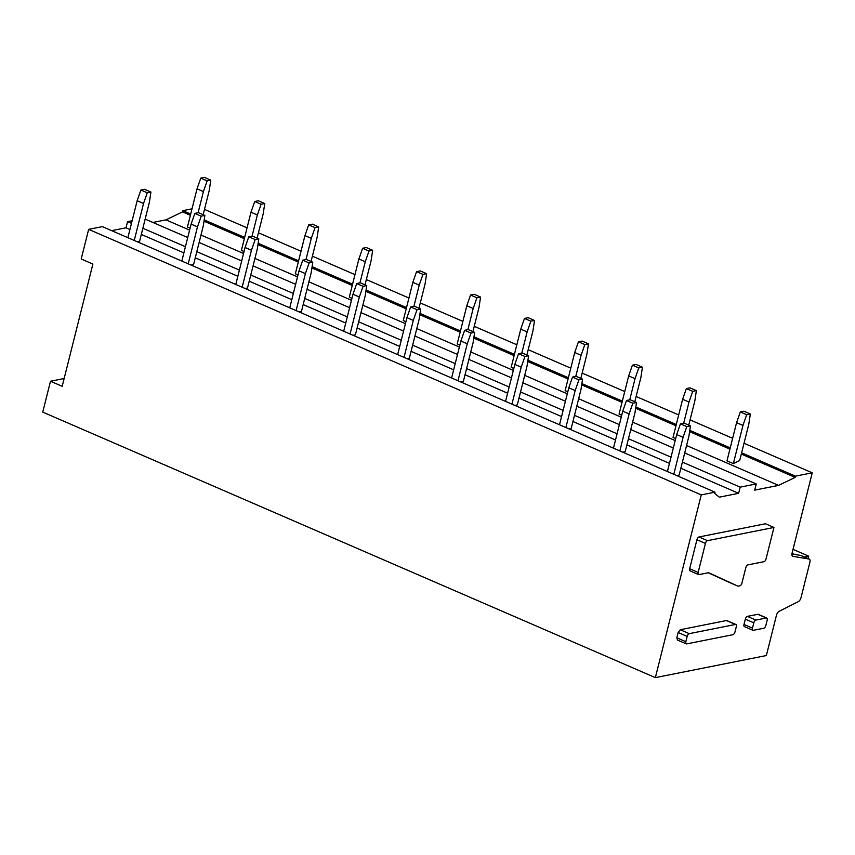 <?xml version="1.0" encoding="UTF-8"?>
<svg xmlns="http://www.w3.org/2000/svg" width="855" height="855" viewBox="0 0 855 855"><rect width="100%" height="100%" fill="white"/><g stroke="black" fill="none" stroke-linecap="round" stroke-linejoin="round"><path stroke-width="1.28" d="M677.652 639.989L676.807 637.809L678.143 632.497L680.217 629.74L726.44 620.548L735.471 624.46L689.248 633.651A2.651 1.293 113.4 0 0 687.164 636.409L685.838 641.72A2.651 1.293 113.4 0 0 686.244 643.868A2.651 1.293 113.4 0 0 686.672 643.901L732.895 634.709A2.651 1.293 113.4 0 0 734.979 631.952L736.315 626.64A2.651 1.293 113.4 0 0 735.909 624.503A2.651 1.293 113.4 0 0 735.471 624.46M735.909 624.503L726.878 620.591A2.651 1.293 113.4 0 0 726.44 620.548M809.279 559.095A3.976 1.934 -66.6 0 0 809.054 559.031L792.927 556.348A3.976 1.934 -66.6 0 1 792.703 556.284A3.976 1.934 -66.6 0 1 792.093 553.067L812.25 472.815L795.46 476.16L795.15 477.389L778.574 485.384L754.698 490.129L756.248 483.951L740.184 487.147L738.635 493.324L719.279 497.161L714.684 493.388L714.994 492.159L701.26 494.885L655.358 677.62L766.347 655.55L776.458 615.301A3.976 1.934 -66.6 0 1 779.119 611.325L798.356 601.621A3.976 1.934 -66.6 0 0 801.017 597.645L809.888 562.312A3.976 1.934 -66.6 0 0 809.279 559.095L800.996 555.504A3.976 1.934 -66.6 0 1 801.199 555.622M729.358 582.426L737.854 586.113A2.661 1.293 113.4 0 0 737.854 586.113L729.347 582.426A2.661 1.293 -66.6 0 1 729.358 582.426A2.661 1.293 -66.6 0 1 729.347 582.426L708.293 572.754M690.487 570.916A2.651 1.293 -66.6 0 1 690.06 570.873A2.651 1.293 -66.6 0 1 689.654 568.735L696.932 539.729A2.651 1.293 -66.6 0 1 699.016 536.972L765.46 523.762L773.957 527.45L766.048 558.924A2.651 1.293 113.4 0 1 763.964 561.692L747.901 564.877A2.651 1.293 113.4 0 0 745.827 567.645L741.948 583.078A2.651 1.293 113.4 0 1 739.864 585.835L738.293 586.145A2.661 1.293 113.4 0 1 737.854 586.113L708.816 572.786A2.661 1.293 113.4 0 0 708.806 572.775A2.661 1.293 113.4 0 0 708.378 572.743L698.984 574.592A2.651 1.293 113.4 0 1 698.556 574.56A2.651 1.293 113.4 0 1 698.15 572.412L705.428 543.417A2.651 1.293 113.4 0 1 707.513 540.659L773.957 527.45M744.823 626.63A2.651 1.293 -66.6 0 1 744.395 626.597A2.651 1.293 -66.6 0 1 743.989 624.449L745.314 619.148A2.651 1.293 -66.6 0 1 747.398 616.38L757.84 614.307A2.651 1.293 -66.6 0 1 758.278 614.35L766.775 618.026A2.651 1.293 113.4 0 0 766.337 617.994L755.895 620.067A2.651 1.293 113.4 0 0 753.811 622.825L752.486 628.136A2.651 1.293 113.4 0 0 752.892 630.274A2.651 1.293 113.4 0 0 753.319 630.317L763.761 628.243A2.651 1.293 113.4 0 0 765.845 625.475L767.181 620.174A2.651 1.293 113.4 0 0 766.775 618.026M204.484 209.4L247.063 227.858M258.434 232.784L301.013 251.242M312.396 256.169L354.964 274.626M366.346 279.553L408.925 298.01M420.297 302.937L462.876 321.395M474.258 326.321L516.826 344.779M528.208 349.706L570.787 368.163M582.159 373.09L624.738 391.547M636.12 396.485L678.688 414.932M690.071 419.869L732.649 438.316M744.021 443.253L812.25 472.815M192.012 208.823L182.842 210.64L190.697 214.049M204.195 219.895L244.658 237.434M258.157 243.28L298.609 260.818M312.107 266.664L352.559 284.202M366.058 290.048L406.52 307.586M420.019 313.432L460.471 330.971M473.969 336.827L514.421 354.355M527.92 360.212L568.383 377.739M581.881 383.596L622.333 401.123M635.831 406.98L676.284 424.508M689.782 430.364L730.245 447.892M741.616 452.819L795.46 476.16M182.842 210.64L182.532 211.88L190.387 215.289M204.003 221.189L244.348 238.673M257.964 244.573L298.299 262.058M311.915 267.957L352.249 285.442M365.865 291.341L406.211 308.826M419.826 314.726L460.161 332.21M473.777 338.11L514.112 355.595M527.727 361.494L568.073 378.979M581.689 384.878L622.023 402.363M635.639 408.263L675.974 425.747M689.59 431.647L729.935 449.132M741.306 454.058L795.15 477.389M182.532 211.88L165.956 219.863L189.607 230.113M200.989 235.05L243.557 253.497M254.94 258.434L297.519 276.881M308.89 281.819L351.469 300.265M362.851 305.203L405.42 323.65M416.802 328.587L459.381 347.034M470.752 351.971L513.331 370.418M524.714 375.356L567.282 393.802M578.664 398.74L621.243 417.187M632.615 422.124L675.194 440.571M686.576 445.508L778.574 485.384M165.956 219.863L152.906 222.46M145.158 219.104L187.737 237.551M199.119 242.489L241.687 260.935M253.069 265.873L295.648 284.32M307.02 289.257L349.599 307.704M360.981 312.641L403.549 331.088M414.932 336.026L457.511 354.472M468.882 359.41L511.461 377.857M522.843 382.794L565.412 401.241M576.794 406.178L619.373 424.625M630.744 429.563L673.323 448.009M684.705 452.947L756.248 483.951M132.14 220.729L127.566 221.637L131.488 223.326M142.86 228.264L185.439 246.71M196.81 251.648L239.389 270.095M250.772 275.032L293.351 293.479M304.722 298.416L347.301 316.863M358.673 321.801L401.252 340.247M412.634 345.185L455.213 363.632M466.584 368.569L509.163 387.016M520.535 391.953L563.114 410.4M574.496 415.338L617.075 433.784M628.446 438.722L671.025 457.169M682.397 462.106L740.184 487.147M127.566 221.637L126.016 227.804L129.928 229.503M141.31 234.43L183.889 252.888M195.261 257.815L237.84 276.272M249.222 281.199L291.79 299.656M303.172 304.583L345.751 323.04M357.123 327.967L399.702 346.425M411.084 351.352L453.652 369.809M465.035 374.736L507.614 393.193M518.985 398.12L561.564 416.577M572.946 421.504L615.514 439.962M626.897 444.889L669.476 463.346M680.847 468.273L738.635 493.324M126.016 227.804L111.652 230.658M701.26 494.885L88.653 229.364L102.376 226.639L714.994 492.159M88.653 229.364L81.204 259.001L92.885 264.067L62.191 386.3L50.498 381.234L42.75 412.099L655.358 677.62M809.054 559.031L800.772 555.44A3.976 1.934 -66.6 0 1 800.996 555.504M800.772 555.44L791.933 553.976M64.136 378.519L50.498 381.234M808.093 558.582L808.702 556.178L804.48 557.022M793.023 549.38L808.702 556.178M792.029 553.345L794.445 554.393M203.159 214.691L209.251 190.419L210.79 180.149L204.42 177.38L200.765 178.107L197.035 188.827L187.448 227.013L190.099 228.157M210.79 180.149L207.134 180.875L203.405 191.584L198.093 212.756M197.035 188.827L203.405 191.584M200.765 178.107L207.134 180.875M137.142 241.709L139.6 241.217L149.379 202.325L150.918 192.054L147.263 192.781L143.533 203.49L134.246 240.458M150.918 192.054L144.548 189.286L140.893 190.013L137.163 200.722L143.533 203.49M137.163 200.722L127.876 237.69M140.893 190.013L147.263 192.781M257.109 238.075L263.201 213.803L264.751 203.533L258.37 200.765L254.715 201.491L250.985 212.211L241.399 250.397L244.049 251.541M264.751 203.533L261.096 204.26L257.366 214.968L252.043 236.14M250.985 212.211L257.366 214.968M254.715 201.491L261.096 204.26M191.103 265.093L193.561 264.601L203.33 225.709L204.869 215.439L201.214 216.165L197.484 226.874L188.207 263.842M204.869 215.439L198.499 212.671L194.844 213.397L191.114 224.106L197.484 226.874M191.114 224.106L181.826 261.074M194.844 213.397L201.214 216.165M311.06 261.459L317.162 237.198L318.701 226.917L312.332 224.149L308.676 224.876L304.946 235.595L295.349 273.782L298.01 274.925M318.701 226.917L315.046 227.644L311.316 238.353L306.005 259.525M304.946 235.595L311.316 238.353M308.676 224.876L315.046 227.644M245.054 288.477L247.512 287.985L257.28 249.094L258.819 238.823L255.175 239.55L251.445 250.259L242.157 287.227M258.819 238.823L252.449 236.055L248.794 236.782L245.064 247.49L251.445 250.259M245.064 247.49L235.788 284.459M248.794 236.782L255.175 239.55M365.021 284.843L371.113 260.583L372.652 250.301L366.282 247.533L362.627 248.26L358.897 258.98L349.31 297.166L351.961 298.31M372.652 250.301L368.997 251.028L365.267 261.737L359.955 282.909M358.897 258.98L365.267 261.737M362.627 248.26L368.997 251.028M299.004 311.861L301.473 311.37L311.241 272.478L312.78 262.207L309.125 262.934L305.395 273.643L296.108 310.611M312.78 262.207L306.411 259.439L302.755 260.166L299.026 270.875L305.395 273.643M299.026 270.875L289.738 307.843M302.755 260.166L309.125 262.934M418.971 308.228L425.063 283.967L426.613 273.685L420.233 270.917L416.577 271.644L412.847 282.364L403.261 320.55L405.911 321.694M426.613 273.685L422.958 274.412L419.228 285.121L413.906 306.293M412.847 282.364L419.228 285.121M416.577 271.644L422.958 274.412M352.965 335.246L355.424 334.754L365.192 295.862L366.731 285.591L363.076 286.318L359.346 297.027L350.069 333.995M366.731 285.591L360.361 282.823L356.706 283.55L352.976 294.259L359.346 297.027M352.976 294.259L343.689 331.227M356.706 283.55L363.076 286.318M472.922 331.612L479.024 307.351L480.563 297.07L474.194 294.302L470.539 295.028L466.809 305.748L457.211 343.934L459.872 345.078M480.563 297.07L476.908 297.797L473.178 308.505L467.867 329.677M466.809 305.748L473.178 308.505M470.539 295.028L476.908 297.797M406.916 358.63L409.374 358.138L419.142 319.246L420.681 308.976L417.037 309.702L413.307 320.411L404.02 357.379M420.681 308.976L414.312 306.208L410.657 306.934L406.927 317.654L413.307 320.411M406.927 317.654L397.65 354.611M410.657 306.934L417.037 309.702M526.883 354.996L532.975 330.735L534.514 320.454L528.144 317.697L524.489 318.413L520.759 329.132L511.172 367.319L513.823 368.462M534.514 320.454L530.859 321.181L527.129 331.89L521.817 353.062M520.759 329.132L527.129 331.89M524.489 318.413L530.859 321.181M460.866 382.014L463.335 381.522L473.104 342.631L474.643 332.36L470.987 333.087L467.258 343.796L457.97 380.764M474.643 332.36L468.273 329.592L464.618 330.319L460.888 341.038L467.258 343.796M460.888 341.038L451.6 377.996M464.618 330.319L470.987 333.087M580.834 378.38L586.925 354.12L588.475 343.838L582.095 341.081L578.44 341.797L574.71 352.517L565.123 390.703L567.773 391.846M588.475 343.838L584.82 344.565L581.09 355.274L575.768 376.446M574.71 352.517L581.09 355.274M578.44 341.797L584.82 344.565M514.828 405.398L517.286 404.907L527.054 366.015L528.593 355.744L524.938 356.471L521.208 367.18L511.931 404.148M528.593 355.744L522.223 352.976L518.568 353.703L514.838 364.422L521.208 367.18M514.838 364.422L505.551 401.38M518.568 353.703L524.938 356.471M634.784 401.765L640.887 377.504L642.426 367.223L636.056 364.465L632.401 365.181L628.671 375.901L619.073 414.087L621.735 415.231M642.426 367.223L638.77 367.949L635.041 378.658L629.729 399.83M628.671 375.901L635.041 378.658M632.401 365.181L638.77 367.949M568.778 428.783L571.236 428.291L581.005 389.399L582.544 379.128L578.899 379.855L575.169 390.564L565.882 427.532M582.544 379.128L576.174 376.36L572.519 377.087L568.789 387.807L575.169 390.564M568.789 387.807L559.512 424.764M572.519 377.087L578.899 379.855M688.745 425.149L694.837 400.888L696.376 390.607L690.006 387.849L686.351 388.565L682.621 399.285L673.035 437.471L675.685 438.615M696.376 390.607L692.721 391.334L688.991 402.042L683.679 423.214M682.621 399.285L688.991 402.042M686.351 388.565L692.721 391.334M622.729 452.167L625.197 451.675L634.966 412.783L636.505 402.513L632.85 403.239L629.12 413.948L619.832 450.916M636.505 402.513L630.135 399.745L626.48 400.471L622.75 411.191L629.12 413.948M622.75 411.191L613.463 448.148M626.48 400.471L632.85 403.239M733.355 463.613L739.671 460.578L748.788 424.272L750.337 413.991L746.682 414.718L742.952 425.427L733.355 463.613L726.985 460.856L736.572 422.669L742.952 425.427M750.337 413.991L743.957 411.234L740.312 411.95L736.572 422.669M740.312 411.95L746.682 414.718M676.69 475.551L679.148 475.059L688.916 436.168L690.455 425.897L686.8 426.624L683.07 437.333L673.793 474.301M690.455 425.897L684.086 423.129L680.43 423.856L676.7 434.575L683.07 437.333M676.7 434.575L667.413 471.533M680.43 423.856L686.8 426.624M680.217 629.74L689.248 633.651M678.143 632.497L687.164 636.409M676.807 637.809L685.838 641.72M689.654 568.735L698.15 572.412M696.932 539.729L705.428 543.417M699.016 536.972L707.513 540.659M743.989 624.449L752.486 628.136M745.314 619.148L753.811 622.825M747.398 616.38L755.895 620.067M757.84 614.307L766.337 617.994M677.213 639.946L686.244 643.868M690.06 570.873L698.556 574.56M744.395 626.597L752.892 630.274"/></g></svg>
